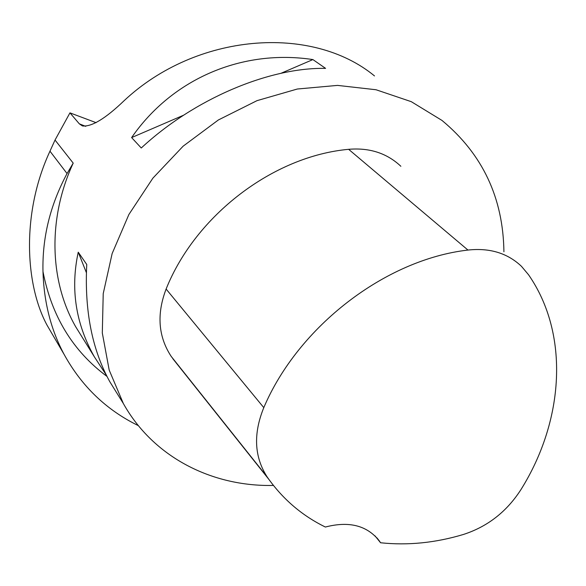 <?xml version="1.0" encoding="UTF-8"?>
<svg xmlns="http://www.w3.org/2000/svg" width="586" height="586" viewBox="0 0 586 586"><rect width="100%" height="100%" fill="white"/><g stroke="black" fill="none" stroke-linecap="round" stroke-linejoin="round"><path stroke-width="0.88" d="M503.916 251.775C503.184 197.848 482.542 154.074 441.998 120.438L411.291 101.678L376.051 89.753L337.551 85.395L297.307 89.021L256.99 100.66L218.366 119.969L183.14 146.178L152.88 178.159L128.891 214.491L112.146 253.555L103.224 293.615L102.308 332.987L109.194 370.096L123.36 403.549C153.239 457.036 211.773 486.805 273.442 485.442M374.505 75.931C311.708 24.158 196.376 32.911 124.071 100.733C105.502 118.577 91.614 126.979 82.414 125.939L79.315 123.829L69.954 112.864L55.033 140.039L49.971 151.188L67.053 173.551C50.198 204.997 42.177 237.667 42.983 271.574C43.921 302.149 50.909 329.662 63.962 354.127C81.505 386.152 106.3 409.988 138.369 425.648M116.541 392.561L109.75 381.618C92.083 349.615 84.421 310.58 86.757 264.498L78.246 252.192C70.313 288.766 75.667 323.611 94.295 356.72L106.308 375.106M131.616 137.578L141.263 148.002C193.959 99.063 268.82 67.295 325.589 68.379L312.895 59.574C242.794 48.924 172.65 78.224 131.616 137.578L183.579 115.215M96.126 122.672L69.954 112.864M52.315 334.21L47.107 325.296C25.147 284.833 21.191 213.011 49.971 151.188M55.033 140.039L73.206 163.12L67.053 173.551M375.011 535.86L380.563 542.761C407.797 545.632 435.413 542.87 463.409 534.469C487.596 526.638 506.802 511.637 521.027 489.478C564.142 420.484 569.797 334.21 528.535 274.746L521.474 266.337C507.527 253.115 489.691 247.688 467.958 250.061C385.5 259.481 298.259 326.446 263.795 407.629C253.13 433.86 254.273 456.992 267.216 477.019L268.945 479.48C283.976 500.151 302.786 516.01 325.369 527.034C349.102 520.873 367.078 525.481 379.288 540.841L376.879 537.816M400.868 166.285C386.95 153.195 369.539 147.54 348.633 149.32C273.259 156.14 195.599 215.289 166.109 289.045C156.543 314.14 158.235 336.584 171.185 356.383L181.777 369.949M380.563 542.761L379.288 540.841M280.987 73.301L312.895 59.574M86.384 272.658L78.246 252.192M94.295 356.72L75.66 326.702C49.546 281.104 47.495 218.629 73.206 163.12M42.983 271.574C51.627 316.228 72.95 351.168 106.96 376.402M85.739 126.349L79.315 123.829M467.958 250.061L348.633 149.32M263.795 407.629L166.109 289.045M267.216 477.019L171.185 356.383M109.75 381.618L123.36 403.549M47.107 325.296L63.896 354.039M268.945 479.48L172.819 358.698"/></g></svg>
